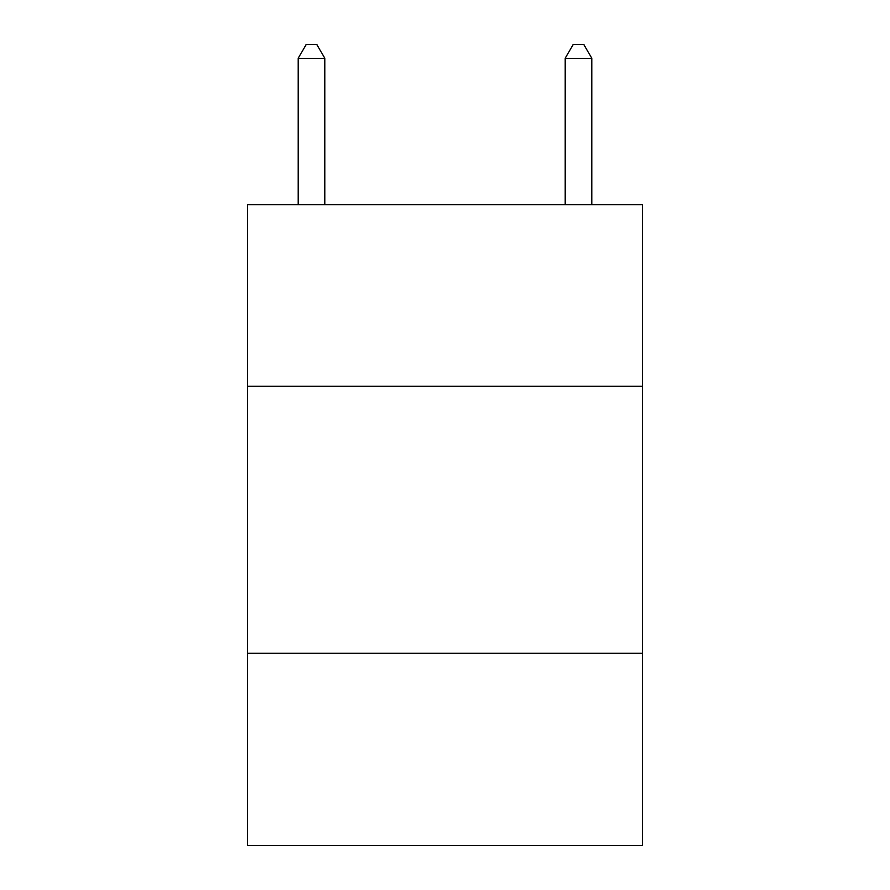 <?xml version="1.0" encoding="UTF-8"?>
<svg xmlns="http://www.w3.org/2000/svg" width="890" height="890" viewBox="0 0 890 890"><rect width="100%" height="100%" fill="white"/><g stroke="black" fill="none" stroke-linecap="round" stroke-linejoin="round"><path stroke-width="1.33" d="M642.58 386.26L642.58 204.7L247.42 204.7L247.42 386.26L642.58 386.26L642.58 845.5L247.42 845.5L247.42 386.26M642.58 653.26L247.42 653.26M324.85 204.7L324.85 58.384L298.15 58.384L298.15 204.7M298.15 58.384L306.16 44.5L316.84 44.5L324.85 58.384M591.85 204.7L591.85 58.384L565.15 58.384L565.15 204.7M565.15 58.384L573.16 44.5L583.84 44.5L591.85 58.384"/></g></svg>
